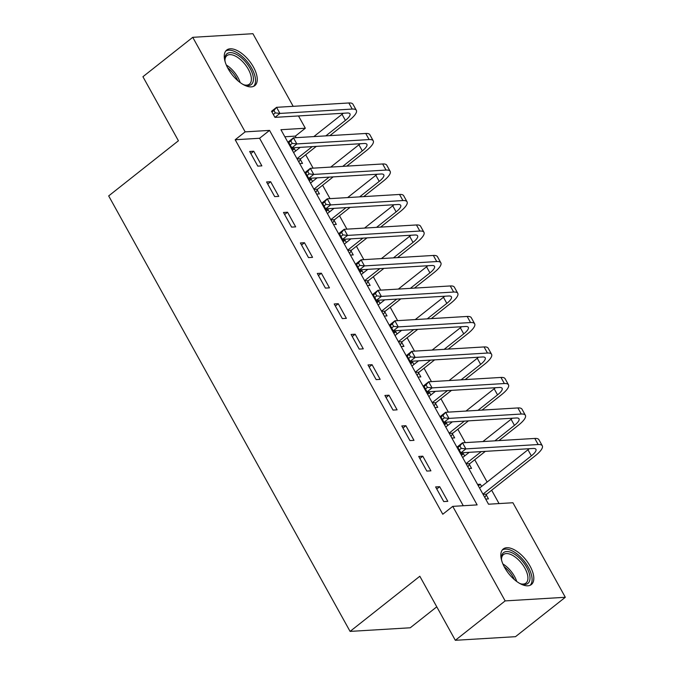 <?xml version="1.0" encoding="UTF-8"?>
<svg xmlns="http://www.w3.org/2000/svg" width="674" height="674" viewBox="0 0 674 674"><rect width="100%" height="100%" fill="white"/><g stroke="black" fill="none" stroke-linecap="round" stroke-linejoin="round"><path stroke-width="1.01" d="M504.632 567.533A22.663 11.003 -128.3 0 1 503.259 548.99A22.663 11.003 -128.3 0 1 530 566A22.663 11.003 -128.3 0 1 531.373 584.543A22.663 11.003 -128.3 0 1 504.632 567.533M228.065 68.605A22.663 11.003 -128.3 0 1 226.691 50.061A22.663 11.003 -128.3 0 1 253.441 67.071A22.663 11.003 -128.3 0 1 254.814 85.623A22.663 11.003 -128.3 0 1 228.065 68.605M436.769 606.819L410.255 627.78L350.084 631.403L108.683 195.915L178.425 140.765L142.93 76.718L192.747 37.323L252.918 33.7L293.173 106.324M298.506 115.945L305.322 128.237L280.932 129.711L488.524 504.211L512.914 502.745L565.317 597.282L505.146 600.905L452.743 506.368L477.133 504.893L269.549 130.394L245.151 131.868L192.747 37.323M296.215 137.656L295.364 136.123L305.322 128.237M499.046 503.579L491.649 490.225M487.125 482.062L474.74 459.735M465.262 442.624L457.84 429.237M448.353 412.126L440.931 398.738M431.453 381.627L424.03 368.24M414.544 351.137L407.121 337.741M397.643 320.639L390.221 307.251M380.734 290.14L373.312 276.753M363.834 259.642L356.411 246.254M346.925 229.143L339.502 215.756M330.024 198.653L322.602 185.257M313.115 168.155L305.693 154.767M505.146 600.905L455.329 640.3L515.5 636.677L565.317 597.282M295.364 136.123L284.832 136.755M291.598 148.954L294.395 148.786L295.616 150.984M299.711 163.588L302.516 163.42L300.309 159.443M308.498 179.453L311.304 179.276L312.525 181.483M316.62 194.087L319.417 193.918L317.21 189.942M325.407 209.943L328.204 209.774L329.426 211.981M333.52 224.585L336.318 224.417L334.119 220.432M342.308 240.441L345.113 240.273L346.335 242.48M350.421 255.084L353.227 254.915L351.019 250.93M359.217 270.94L362.014 270.771L363.235 272.978M367.33 285.574L370.127 285.405L367.928 281.429M376.117 301.438L378.923 301.27L380.144 303.469M384.231 316.072L387.036 315.904L384.829 311.927M393.026 331.937L395.823 331.76L397.045 333.967M401.14 346.571L403.937 346.402L401.738 342.426M409.927 362.427L412.732 362.258L413.954 364.466M418.04 377.069L420.846 376.901L418.638 372.916M426.836 392.925L429.633 392.757L430.854 394.964M434.949 407.568L437.746 407.399L435.547 403.414M443.736 423.424L446.542 423.255L447.763 425.463M451.85 438.058L454.655 437.889L452.448 433.913M460.645 453.922L463.442 453.754L464.664 455.953M468.759 468.556L471.556 468.388L469.357 464.411M477.546 484.421L480.351 484.244L481.573 486.451M485.659 499.055L488.465 498.886L486.257 494.91M463.265 505.736L259.583 138.271L235.192 139.745L442.776 514.245L452.743 506.368M249.675 151.482L257.788 166.116L261.857 165.871L253.744 151.229L249.675 151.482M266.584 181.972L274.697 196.614L278.758 196.37L270.645 181.727L266.584 181.972M283.484 212.47L291.598 227.113L295.667 226.868L287.554 212.226L283.484 212.47M300.393 242.969L308.507 257.603L312.567 257.358L304.454 242.724L300.393 242.969M317.294 273.467L325.407 288.101L329.476 287.857L321.363 273.223L317.294 273.467M334.203 303.966L342.316 318.6L346.377 318.355L338.264 303.713L334.203 303.966M351.103 334.456L359.217 349.098L363.286 348.854L355.173 334.211L351.103 334.456M368.012 364.954L376.126 379.597L380.187 379.352L372.073 364.71L368.012 364.954M384.913 395.453L393.026 410.087L397.096 409.843L388.982 395.208L384.913 395.453M401.814 425.951L409.935 440.585L413.996 440.341L405.883 425.707L401.814 425.951M418.723 456.45L426.836 471.084L430.905 470.84L422.792 456.197L418.723 456.45M435.623 486.94L443.745 501.582L447.806 501.338L439.692 486.695L435.623 486.94M455.329 640.3L419.826 576.253L350.084 631.403M235.192 139.745L245.151 131.868M259.583 138.271L269.549 130.394M250.821 153.546L253.744 151.229M292.39 150.378L294.395 148.786M478.338 485.836L480.351 484.244M461.429 455.346L463.442 453.754M444.528 424.847L446.542 423.255M427.619 394.349L429.633 392.757M410.719 363.85L412.732 362.258M393.81 333.352L395.823 331.76M376.909 302.862L378.923 301.27M360 272.363L362.014 270.771M343.1 241.865L345.113 240.273M326.191 211.366L328.204 209.774M309.29 180.868L311.304 179.276M267.721 184.036L270.645 181.727M284.63 214.534L287.554 212.226M301.531 245.033L304.454 242.724M318.44 275.531L321.363 273.223M335.34 306.03L338.264 303.713M352.249 336.52L355.173 334.211M369.15 367.018L372.073 364.71M386.059 397.517L388.982 395.208M402.959 428.015L405.883 425.707M419.868 458.514L422.792 456.197M436.769 489.004L439.692 486.695M271.959 112.044L273.315 114.479L275.304 112.903L273.956 110.469L271.959 112.044L271.563 111.269L276.551 107.326L279.929 113.426L352.216 109.07A21.795 6.108 -29 0 1 356.335 110.325A21.795 6.108 -29 0 1 349.469 120.149L329.898 135.626M316.283 146.393L300.73 158.685L298.843 162.03M293.611 152.577L300.208 147.362M313.823 136.595L342.021 114.302A14.533 4.069 151 0 0 343.285 113.249M296.99 158.676L312.222 146.637M325.828 135.87L345.4 120.402A14.533 4.069 151 0 0 349.974 113.847A14.533 4.069 151 0 0 347.236 113.013L274.95 117.369L273.315 114.479M273.956 110.469L276.551 107.326L348.837 102.97A21.795 6.108 -29 0 1 352.949 104.226L356.335 110.325M275.304 112.903L279.929 113.426L274.95 117.369M297.116 158.904L300.73 158.685M288.868 142.534L290.216 144.977L292.213 143.402L290.856 140.959L288.868 142.534L288.472 141.759L293.451 137.825L296.83 143.924L369.125 139.569A21.795 6.108 -29 0 1 373.236 140.815A21.795 6.108 -29 0 1 366.37 150.647L346.798 166.124M333.192 176.883L317.639 189.183L315.752 192.528M310.512 183.075L317.117 177.852M330.723 167.093L358.922 144.792A14.533 4.069 151 0 0 360.186 143.747M313.89 189.175L329.123 177.127M342.737 166.368L362.309 150.892A14.533 4.069 151 0 0 366.883 144.337A14.533 4.069 151 0 0 364.137 143.503L291.85 147.859L290.216 144.977M290.856 140.959L293.451 137.825L365.738 133.469A21.795 6.108 -29 0 1 369.858 134.716L373.236 140.815M292.213 143.402L296.83 143.924L291.85 147.859M314.017 189.402L317.639 189.183M305.769 173.033L307.125 175.476L309.113 173.9L307.765 171.457L305.769 173.033L305.373 172.258L310.36 168.323L313.739 174.423L386.025 170.067A21.795 6.108 -29 0 1 390.145 171.314A21.795 6.108 -29 0 1 383.279 181.146L363.707 196.623M350.092 207.381L334.54 219.682L332.653 223.018M327.421 213.574L334.018 208.35M347.632 197.592L375.831 175.291A14.533 4.069 151 0 0 377.095 174.237M330.799 219.673L346.032 207.626M359.638 196.867L379.209 181.39A14.533 4.069 151 0 0 383.784 174.836A14.533 4.069 151 0 0 381.046 174.002L308.759 178.357L307.125 175.476M307.765 171.457L310.36 168.323L382.647 163.967A21.795 6.108 -29 0 1 386.758 165.214L390.145 171.314M309.113 173.9L313.739 174.423L308.759 178.357M330.926 219.901L334.54 219.682M322.678 203.531L324.026 205.974L326.022 204.399L324.666 201.956L322.678 203.531L322.282 202.756L327.261 198.813L330.639 204.913L402.934 200.557A21.795 6.108 -29 0 1 407.045 201.812A21.795 6.108 -29 0 1 400.179 211.644L380.608 227.121M367.001 237.88L351.449 250.18L349.562 253.517M344.321 244.072L350.927 238.849M364.533 228.09L392.731 205.789A14.533 4.069 151 0 0 393.995 204.736M347.7 250.172L362.932 238.124M376.547 227.365L396.118 211.889A14.533 4.069 151 0 0 400.693 205.334A14.533 4.069 151 0 0 397.946 204.5L325.66 208.856L324.026 205.974M324.666 201.956L327.261 198.813L399.547 194.457A21.795 6.108 -29 0 1 403.667 195.713L407.045 201.812M326.022 204.399L330.639 204.913L325.66 208.856M347.826 250.399L351.449 250.18M339.578 234.03L340.934 236.464L342.923 234.889L341.575 232.454L339.578 234.03L339.182 233.255L344.17 229.312L347.548 235.411L419.835 231.056A21.795 6.108 -29 0 1 423.954 232.311A21.795 6.108 -29 0 1 417.088 242.143L397.517 257.611M383.902 268.378L368.349 280.679L366.462 284.015M361.23 274.562L367.827 269.347M381.442 258.58L409.64 236.288A14.533 4.069 151 0 0 410.904 235.234M364.609 280.662L379.841 268.623M393.447 257.856L413.019 242.387A14.533 4.069 151 0 0 417.594 235.833A14.533 4.069 151 0 0 414.855 234.999L342.569 239.354L340.934 236.464M341.575 232.454L344.17 229.312L416.456 224.956A21.795 6.108 -29 0 1 420.568 226.211L423.954 232.311M342.923 234.889L347.548 235.411L342.569 239.354M364.735 280.898L368.349 280.679M225.158 61.814A19.613 9.52 -128.3 0 1 224.897 59.582A19.613 9.52 -128.3 0 1 236.743 54.51A19.613 9.52 -128.3 0 1 252.792 74.797A19.613 9.52 -128.3 0 1 245.125 85.177A19.613 9.52 -128.3 0 1 243.019 84.41M244.384 84.949A18.164 8.821 51.7 0 0 249.431 84.132A18.164 8.821 51.7 0 0 249.11 70.778A18.164 8.821 51.7 0 0 235.925 56.38A18.164 8.821 51.7 0 0 226.894 55.639A18.164 8.821 51.7 0 0 224.948 60.365M253.601 86.339A22.52 10.936 51.7 0 0 252.464 69.658A22.52 10.936 51.7 0 0 236.38 52.345A22.52 10.936 51.7 0 0 225.714 51.072M501.717 560.743A19.613 9.52 -128.3 0 1 501.456 558.51A19.613 9.52 -128.3 0 1 510.614 552.225A19.613 9.52 -128.3 0 1 526.697 567.365A19.613 9.52 -128.3 0 1 521.684 584.105A19.613 9.52 -128.3 0 1 519.578 583.339M520.943 583.869A18.164 8.821 51.7 0 0 525.99 583.061A18.164 8.821 51.7 0 0 524.886 568.207A18.164 8.821 51.7 0 0 503.461 554.567A18.164 8.821 51.7 0 0 501.507 559.285M530.16 585.268A22.52 10.936 51.7 0 0 528.323 567.272A22.52 10.936 51.7 0 0 502.273 550.001M356.487 264.528L357.835 266.963L359.832 265.387L358.475 262.953L356.487 264.528L356.091 263.753L361.07 259.81L364.449 265.91L436.744 261.554A21.795 6.108 -29 0 1 440.855 262.809A21.795 6.108 -29 0 1 433.989 272.633L414.417 288.11M400.811 298.877L385.258 311.169L383.371 314.514M378.131 305.061L384.736 299.846M398.342 289.079L426.541 266.786A14.533 4.069 151 0 0 427.805 265.733M381.509 311.161L396.742 299.121M410.356 288.354L429.928 272.886A14.533 4.069 151 0 0 434.503 266.331A14.533 4.069 151 0 0 431.756 265.497L359.469 269.853L357.835 266.963M358.475 262.953L361.07 259.81L433.357 255.454A21.795 6.108 -29 0 1 437.477 256.71L440.855 262.809M359.832 265.387L364.449 265.91L359.469 269.853M381.636 311.388L385.258 311.169M373.388 295.018L374.744 297.461L376.732 295.886L375.384 293.443L373.388 295.018L372.992 294.243L377.979 290.309L381.358 296.408L453.644 292.053A21.795 6.108 -29 0 1 457.764 293.3A21.795 6.108 -29 0 1 450.898 303.132L431.326 318.608M417.712 329.367L402.159 341.667L400.272 345.012M395.031 335.559L401.637 330.336M415.251 319.577L443.45 297.276A14.533 4.069 151 0 0 444.714 296.231M398.418 341.659L413.651 329.611M427.257 318.853L446.828 303.376A14.533 4.069 151 0 0 451.403 296.821A14.533 4.069 151 0 0 448.665 295.987L376.378 300.343L374.744 297.461M375.384 293.443L377.979 290.309L450.266 285.953A21.795 6.108 -29 0 1 454.377 287.2L457.764 293.3M376.732 295.886L381.358 296.408L376.378 300.343M398.545 341.887L402.159 341.667M390.297 325.517L391.645 327.96L393.641 326.385L392.285 323.941L390.297 325.517L389.901 324.742L394.88 320.807L398.258 326.907L470.545 322.551A21.795 6.108 -29 0 1 474.664 323.798A21.795 6.108 -29 0 1 467.798 333.63L448.227 349.107M434.62 359.865L419.068 372.166L417.181 375.502M411.94 366.058L418.546 360.834M432.152 350.076L460.35 327.775A14.533 4.069 151 0 0 461.614 326.721M415.319 372.158L430.551 360.11M444.166 349.351L463.737 333.874A14.533 4.069 151 0 0 468.312 327.32A14.533 4.069 151 0 0 465.566 326.486L393.279 330.841L391.645 327.96M392.285 323.941L394.88 320.807L467.166 316.451A21.795 6.108 -29 0 1 471.286 317.698L474.664 323.798M393.641 326.385L398.258 326.907L393.279 330.841M415.445 372.385L419.068 372.166M407.197 356.015L408.554 358.458L410.542 356.883L409.194 354.44L407.197 356.015L406.801 355.24L411.789 351.297L415.167 357.397L487.454 353.041A21.795 6.108 -29 0 1 491.573 354.297A21.795 6.108 -29 0 1 484.707 364.128L465.136 379.605M451.521 390.364L435.968 402.664L434.081 406.001M428.841 396.556L435.446 391.333M449.061 380.574L477.259 358.273A14.533 4.069 151 0 0 478.523 357.22M432.228 402.656L447.46 390.608M461.067 379.85L480.638 364.373A14.533 4.069 151 0 0 485.213 357.818A14.533 4.069 151 0 0 482.474 356.984L410.18 361.34L408.554 358.458M409.194 354.44L411.789 351.297L484.075 346.942A21.795 6.108 -29 0 1 488.187 348.197L491.573 354.297M410.542 356.883L415.167 357.397L410.18 361.34M432.354 402.884L435.968 402.664M424.106 386.514L425.454 388.949L427.451 387.373L426.094 384.938L424.106 386.514L423.71 385.739L428.689 381.796L432.068 387.895L504.354 383.54A21.795 6.108 -29 0 1 508.474 384.795A21.795 6.108 -29 0 1 501.608 394.627L482.036 410.095M468.43 420.862L452.877 433.163L450.99 436.499M445.75 427.046L452.355 421.831M465.961 411.064L494.16 388.772A14.533 4.069 151 0 0 495.424 387.719M449.128 433.146L464.361 421.107M477.976 410.34L497.547 394.871A14.533 4.069 151 0 0 502.122 388.317A14.533 4.069 151 0 0 499.375 387.483L427.089 391.838L425.454 388.949M426.094 384.938L428.689 381.796L500.976 377.44A21.795 6.108 -29 0 1 505.096 378.695L508.474 384.795M427.451 387.373L432.068 387.895L427.089 391.838M449.255 433.382L452.877 433.163M441.007 417.012L442.363 419.447L444.351 417.872L443.003 415.437L441.007 417.012L440.611 416.237L445.598 412.294L448.977 418.394L521.263 414.038A21.795 6.108 -29 0 1 525.383 415.294A21.795 6.108 -29 0 1 518.517 425.117L498.945 440.594M485.331 451.361L469.778 463.653L467.891 466.998M462.65 457.545L469.256 452.33M482.87 441.563L511.069 419.27A14.533 4.069 151 0 0 512.333 418.217M466.037 463.645L481.27 451.605M494.876 440.838L514.447 425.37A14.533 4.069 151 0 0 519.022 418.815A14.533 4.069 151 0 0 516.284 417.981L443.989 422.337L442.363 419.447M443.003 415.437L445.598 412.294L517.885 407.938A21.795 6.108 -29 0 1 521.996 409.194L525.383 415.294M444.351 417.872L448.977 418.394L443.989 422.337M466.164 463.872L469.778 463.653M457.916 447.502L459.264 449.946L461.26 448.37L459.904 445.927L457.916 447.502L457.52 446.727L462.499 442.793L465.877 448.892L538.164 444.537A21.795 6.108 -29 0 1 542.284 445.784A21.795 6.108 -29 0 1 535.417 455.616L486.679 494.152L484.8 497.496M479.559 488.043L527.969 449.76A14.533 4.069 151 0 0 529.233 448.716M482.938 494.143L531.356 455.86A14.533 4.069 151 0 0 535.931 449.305A14.533 4.069 151 0 0 533.185 448.471L460.898 452.827L459.264 449.946M459.904 445.927L462.499 442.793L534.785 438.437A21.795 6.108 -29 0 1 538.905 439.684L542.284 445.784M461.26 448.37L465.877 448.892L460.898 452.827M483.064 494.371L486.679 494.152M342.021 114.302L345.4 120.402M348.837 102.97L352.216 109.07M358.922 144.792L362.309 150.892M365.738 133.469L369.125 139.569M375.831 175.291L379.209 181.39M382.647 163.967L386.025 170.067M392.731 205.789L396.118 211.889M399.547 194.457L402.934 200.557M409.64 236.288L413.019 242.387M416.456 224.956L419.835 231.056M226.321 65.033A18.164 8.821 -128.3 0 1 240.155 82.531M237.804 80.644A17.566 8.526 51.7 0 0 227.61 67.754M502.88 563.961A18.164 8.821 -128.3 0 1 514.506 576.413A18.164 8.821 -128.3 0 1 516.722 581.46M514.363 579.573A17.566 8.526 51.7 0 0 513.184 577.214A17.566 8.526 51.7 0 0 504.169 566.682M426.541 266.786L429.928 272.886M433.357 255.454L436.744 261.554M443.45 297.276L446.828 303.376M450.266 285.953L453.644 292.053M460.35 327.775L463.737 333.874M467.166 316.451L470.545 322.551M477.259 358.273L480.638 364.373M484.075 346.942L487.454 353.041M494.16 388.772L497.547 394.871M500.976 377.44L504.354 383.54M511.069 419.27L514.447 425.37M517.885 407.938L521.263 414.038M527.969 449.76L531.356 455.86M534.785 438.437L538.164 444.537"/></g></svg>
